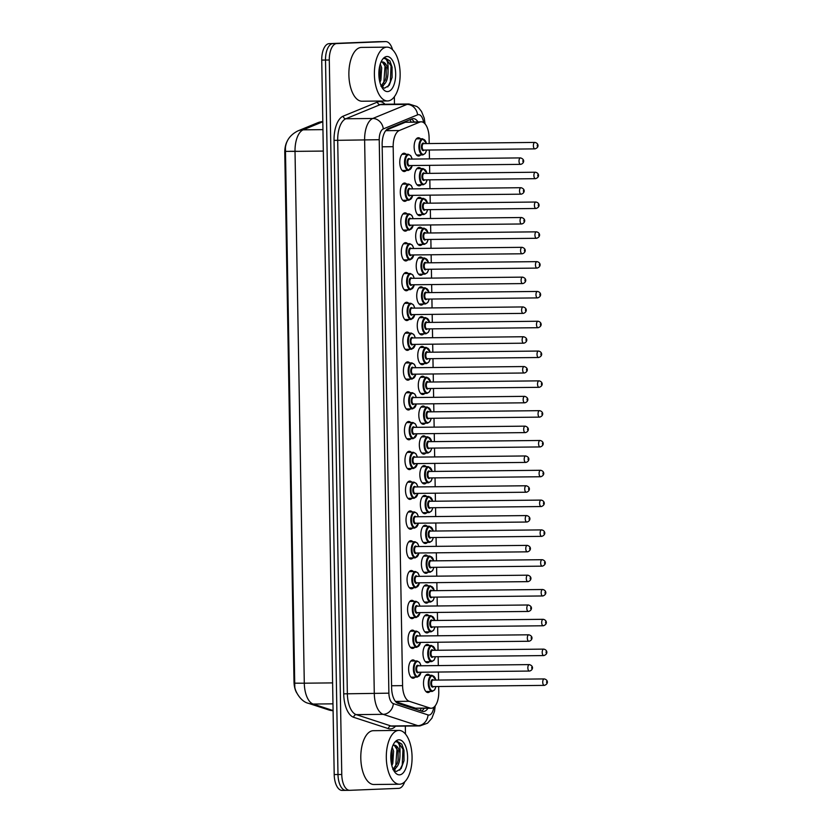 <?xml version="1.0" encoding="UTF-8"?>
<svg xmlns="http://www.w3.org/2000/svg" width="832" height="832" viewBox="0 0 832 832"><rect width="100%" height="100%" fill="white"/><g stroke="black" fill="none" stroke-linecap="round" stroke-linejoin="round"><path stroke-width="1.25" d="M406.286 170.435A9.152 4.378 -90.6 0 1 404.3 171.527A9.152 4.378 -90.6 0 1 404.238 171.527A9.152 4.378 -90.6 0 1 399.766 162.5A9.152 4.378 -90.6 0 1 403.988 153.234A9.152 4.378 -90.6 0 1 404.04 153.234A9.152 4.378 -90.6 0 1 406.12 154.294M406.806 200.242A9.152 4.378 -90.6 0 1 404.82 201.334A9.152 4.378 -90.6 0 1 404.758 201.334A9.152 4.378 -90.6 0 1 400.286 192.296A9.152 4.378 -90.6 0 1 404.508 183.04A9.152 4.378 -90.6 0 1 404.56 183.04A9.152 4.378 -90.6 0 1 406.64 184.101M407.326 230.048A9.152 4.378 -90.6 0 1 405.34 231.14A9.152 4.378 -90.6 0 1 405.278 231.14A9.152 4.378 -90.6 0 1 400.806 222.102A9.152 4.378 -90.6 0 1 405.028 212.846A9.152 4.378 -90.6 0 1 405.08 212.846A9.152 4.378 -90.6 0 1 407.16 213.907M407.846 259.854A9.152 4.378 -90.6 0 1 405.86 260.946A9.152 4.378 -90.6 0 1 405.798 260.946A9.152 4.378 -90.6 0 1 401.326 251.909A9.152 4.378 -90.6 0 1 405.548 242.653A9.152 4.378 -90.6 0 1 405.6 242.653A9.152 4.378 -90.6 0 1 407.68 243.703M408.366 289.661A9.152 4.378 -90.6 0 1 406.38 290.753A9.152 4.378 -90.6 0 1 406.318 290.753A9.152 4.378 -90.6 0 1 401.846 281.715A9.152 4.378 -90.6 0 1 406.068 272.459A9.152 4.378 -90.6 0 1 406.12 272.459A9.152 4.378 -90.6 0 1 408.2 273.51M408.886 319.467A9.152 4.378 -90.6 0 1 406.9 320.559A9.152 4.378 -90.6 0 1 406.838 320.559A9.152 4.378 -90.6 0 1 402.366 311.522A9.152 4.378 -90.6 0 1 406.588 302.266A9.152 4.378 -90.6 0 1 406.65 302.266A9.152 4.378 -90.6 0 1 408.72 303.316M409.417 349.263A9.152 4.378 -90.6 0 1 407.42 350.366A9.152 4.378 -90.6 0 1 407.358 350.366A9.152 4.378 -90.6 0 1 402.886 341.328A9.152 4.378 -90.6 0 1 407.108 332.072A9.152 4.378 -90.6 0 1 407.17 332.072A9.152 4.378 -90.6 0 1 409.24 333.122M409.937 379.07A9.152 4.378 -90.6 0 1 407.94 380.172A9.152 4.378 -90.6 0 1 407.888 380.172A9.152 4.378 -90.6 0 1 403.406 371.134A9.152 4.378 -90.6 0 1 407.628 361.878A9.152 4.378 -90.6 0 1 407.69 361.878A9.152 4.378 -90.6 0 1 409.76 362.929M410.457 408.876A9.152 4.378 -90.6 0 1 408.46 409.978A9.152 4.378 -90.6 0 1 408.408 409.978A9.152 4.378 -90.6 0 1 403.926 400.941A9.152 4.378 -90.6 0 1 408.148 391.685A9.152 4.378 -90.6 0 1 408.21 391.685A9.152 4.378 -90.6 0 1 410.28 392.735M410.977 438.682A9.152 4.378 -90.6 0 1 408.98 439.785A9.152 4.378 -90.6 0 1 408.928 439.785A9.152 4.378 -90.6 0 1 404.446 430.747A9.152 4.378 -90.6 0 1 408.668 421.491A9.152 4.378 -90.6 0 1 408.73 421.491A9.152 4.378 -90.6 0 1 410.8 422.542M411.497 468.489A9.152 4.378 -90.6 0 1 409.5 469.591A9.152 4.378 -90.6 0 1 409.448 469.591A9.152 4.378 -90.6 0 1 404.966 460.554A9.152 4.378 -90.6 0 1 409.188 451.298A9.152 4.378 -90.6 0 1 409.25 451.298A9.152 4.378 -90.6 0 1 411.32 452.348M412.017 498.295A9.152 4.378 -90.6 0 1 410.02 499.398A9.152 4.378 -90.6 0 1 409.968 499.398A9.152 4.378 -90.6 0 1 405.486 490.36A9.152 4.378 -90.6 0 1 409.708 481.104A9.152 4.378 -90.6 0 1 409.77 481.104A9.152 4.378 -90.6 0 1 411.84 482.154M412.537 528.102A9.152 4.378 -90.6 0 1 410.55 529.204A9.152 4.378 -90.6 0 1 410.488 529.204A9.152 4.378 -90.6 0 1 406.006 520.166A9.152 4.378 -90.6 0 1 410.228 510.91A9.152 4.378 -90.6 0 1 410.29 510.91A9.152 4.378 -90.6 0 1 412.36 511.961M413.057 557.908A9.152 4.378 -90.6 0 1 411.07 559.01A9.152 4.378 -90.6 0 1 411.008 559.01A9.152 4.378 -90.6 0 1 406.526 549.973A9.152 4.378 -90.6 0 1 410.748 540.717A9.152 4.378 -90.6 0 1 410.81 540.717A9.152 4.378 -90.6 0 1 412.88 541.767M413.577 587.714A9.152 4.378 -90.6 0 1 411.59 588.806A9.152 4.378 -90.6 0 1 411.528 588.817A9.152 4.378 -90.6 0 1 407.046 579.779A9.152 4.378 -90.6 0 1 411.268 570.523A9.152 4.378 -90.6 0 1 411.33 570.513A9.152 4.378 -90.6 0 1 413.4 571.574M414.097 617.521A9.152 4.378 -90.6 0 1 412.11 618.613A9.152 4.378 -90.6 0 1 412.048 618.623A9.152 4.378 -90.6 0 1 407.566 609.586A9.152 4.378 -90.6 0 1 411.788 600.33A9.152 4.378 -90.6 0 1 411.85 600.319A9.152 4.378 -90.6 0 1 413.92 601.38M414.617 647.327A9.152 4.378 -90.6 0 1 412.63 648.419A9.152 4.378 -90.6 0 1 412.568 648.43A9.152 4.378 -90.6 0 1 408.086 639.392A9.152 4.378 -90.6 0 1 412.308 630.126A9.152 4.378 -90.6 0 1 412.37 630.126A9.152 4.378 -90.6 0 1 414.44 631.186M415.137 677.134A9.152 4.378 -90.6 0 1 413.15 678.226A9.152 4.378 -90.6 0 1 413.088 678.226A9.152 4.378 -90.6 0 1 408.606 669.198A9.152 4.378 -90.6 0 1 412.828 659.932A9.152 4.378 -90.6 0 1 412.89 659.932A9.152 4.378 -90.6 0 1 414.96 660.993M420.659 154.95A9.152 4.378 -90.6 0 1 418.662 156.042A9.152 4.378 -90.6 0 1 418.61 156.042A9.152 4.378 -90.6 0 1 414.128 147.004A9.152 4.378 -90.6 0 1 418.35 137.748A9.152 4.378 -90.6 0 1 418.413 137.748A9.152 4.378 -90.6 0 1 420.482 138.798M421.179 184.756A9.152 4.378 -90.6 0 1 419.182 185.848A9.152 4.378 -90.6 0 1 419.13 185.848A9.152 4.378 -90.6 0 1 414.648 176.81A9.152 4.378 -90.6 0 1 418.87 167.554A9.152 4.378 -90.6 0 1 418.933 167.554A9.152 4.378 -90.6 0 1 421.002 168.605M421.699 214.562A9.152 4.378 -90.6 0 1 419.702 215.654A9.152 4.378 -90.6 0 1 419.65 215.654A9.152 4.378 -90.6 0 1 415.168 206.617A9.152 4.378 -90.6 0 1 419.39 197.361A9.152 4.378 -90.6 0 1 419.453 197.361A9.152 4.378 -90.6 0 1 421.522 198.411M422.219 244.369A9.152 4.378 -90.6 0 1 420.222 245.461A9.152 4.378 -90.6 0 1 420.17 245.461A9.152 4.378 -90.6 0 1 415.688 236.423A9.152 4.378 -90.6 0 1 419.91 227.167A9.152 4.378 -90.6 0 1 419.973 227.167A9.152 4.378 -90.6 0 1 422.042 228.218M422.739 274.165A9.152 4.378 -90.6 0 1 420.753 275.267A9.152 4.378 -90.6 0 1 420.69 275.267A9.152 4.378 -90.6 0 1 416.208 266.23A9.152 4.378 -90.6 0 1 420.43 256.974A9.152 4.378 -90.6 0 1 420.493 256.974A9.152 4.378 -90.6 0 1 422.562 258.024M423.259 303.971A9.152 4.378 -90.6 0 1 421.273 305.074A9.152 4.378 -90.6 0 1 421.21 305.074A9.152 4.378 -90.6 0 1 416.728 296.036A9.152 4.378 -90.6 0 1 420.95 286.78A9.152 4.378 -90.6 0 1 421.013 286.78A9.152 4.378 -90.6 0 1 423.082 287.83M423.779 333.778A9.152 4.378 -90.6 0 1 421.793 334.88A9.152 4.378 -90.6 0 1 421.73 334.88A9.152 4.378 -90.6 0 1 417.248 325.842A9.152 4.378 -90.6 0 1 421.47 316.586A9.152 4.378 -90.6 0 1 421.533 316.586A9.152 4.378 -90.6 0 1 423.602 317.637M424.299 363.584A9.152 4.378 -90.6 0 1 422.313 364.686A9.152 4.378 -90.6 0 1 422.25 364.686A9.152 4.378 -90.6 0 1 417.768 355.649A9.152 4.378 -90.6 0 1 421.99 346.393A9.152 4.378 -90.6 0 1 422.053 346.393A9.152 4.378 -90.6 0 1 424.122 347.443M424.819 393.39A9.152 4.378 -90.6 0 1 422.833 394.493A9.152 4.378 -90.6 0 1 422.77 394.493A9.152 4.378 -90.6 0 1 418.288 385.455A9.152 4.378 -90.6 0 1 422.51 376.199A9.152 4.378 -90.6 0 1 422.573 376.199A9.152 4.378 -90.6 0 1 424.642 377.25M425.339 423.197A9.152 4.378 -90.6 0 1 423.353 424.299A9.152 4.378 -90.6 0 1 423.29 424.299A9.152 4.378 -90.6 0 1 418.808 415.262A9.152 4.378 -90.6 0 1 423.03 406.006A9.152 4.378 -90.6 0 1 423.093 406.006A9.152 4.378 -90.6 0 1 425.162 407.056M425.859 453.003A9.152 4.378 -90.6 0 1 423.873 454.106A9.152 4.378 -90.6 0 1 423.81 454.106A9.152 4.378 -90.6 0 1 419.328 445.068A9.152 4.378 -90.6 0 1 423.55 435.812A9.152 4.378 -90.6 0 1 423.613 435.812A9.152 4.378 -90.6 0 1 425.682 436.862M426.379 482.81A9.152 4.378 -90.6 0 1 424.393 483.912A9.152 4.378 -90.6 0 1 424.33 483.912A9.152 4.378 -90.6 0 1 419.848 474.874A9.152 4.378 -90.6 0 1 424.07 465.618A9.152 4.378 -90.6 0 1 424.133 465.608A9.152 4.378 -90.6 0 1 426.202 466.669M426.899 512.616A9.152 4.378 -90.6 0 1 424.913 513.708A9.152 4.378 -90.6 0 1 424.85 513.718A9.152 4.378 -90.6 0 1 420.368 504.681A9.152 4.378 -90.6 0 1 424.59 495.425A9.152 4.378 -90.6 0 1 424.653 495.414A9.152 4.378 -90.6 0 1 426.722 496.475M427.419 542.422A9.152 4.378 -90.6 0 1 425.433 543.514A9.152 4.378 -90.6 0 1 425.37 543.525A9.152 4.378 -90.6 0 1 420.888 534.487A9.152 4.378 -90.6 0 1 425.11 525.231A9.152 4.378 -90.6 0 1 425.173 525.221A9.152 4.378 -90.6 0 1 427.242 526.282M427.939 572.229A9.152 4.378 -90.6 0 1 425.953 573.321A9.152 4.378 -90.6 0 1 425.89 573.321A9.152 4.378 -90.6 0 1 421.408 564.294A9.152 4.378 -90.6 0 1 425.63 555.027A9.152 4.378 -90.6 0 1 425.693 555.027A9.152 4.378 -90.6 0 1 427.762 556.088M428.459 602.035A9.152 4.378 -90.6 0 1 426.473 603.127A9.152 4.378 -90.6 0 1 426.41 603.127A9.152 4.378 -90.6 0 1 421.928 594.1A9.152 4.378 -90.6 0 1 426.15 584.834A9.152 4.378 -90.6 0 1 426.213 584.834A9.152 4.378 -90.6 0 1 428.282 585.894M428.979 631.842A9.152 4.378 -90.6 0 1 426.993 632.934A9.152 4.378 -90.6 0 1 426.93 632.934A9.152 4.378 -90.6 0 1 422.448 623.896A9.152 4.378 -90.6 0 1 426.67 614.64A9.152 4.378 -90.6 0 1 426.733 614.64A9.152 4.378 -90.6 0 1 428.802 615.701M429.499 661.648A9.152 4.378 -90.6 0 1 427.513 662.74A9.152 4.378 -90.6 0 1 427.45 662.74A9.152 4.378 -90.6 0 1 422.978 653.702A9.152 4.378 -90.6 0 1 427.19 644.446A9.152 4.378 -90.6 0 1 427.253 644.446A9.152 4.378 -90.6 0 1 429.322 645.497M430.019 691.454A9.152 4.378 -90.6 0 1 428.033 692.546A9.152 4.378 -90.6 0 1 427.97 692.546A9.152 4.378 -90.6 0 1 423.498 683.509A9.152 4.378 -90.6 0 1 427.71 674.253A9.152 4.378 -90.6 0 1 427.773 674.253A9.152 4.378 -90.6 0 1 429.842 675.303M395.741 701.73L415.563 708.198L431.215 708.24A16.141 7.727 89.4 0 0 431.319 708.24A16.141 7.727 89.4 0 0 438.766 691.787L438.672 686.514M429.198 143.551L429.094 137.654A16.141 7.727 89.4 0 0 421.19 121.815A16.141 7.727 89.4 0 0 419.744 122.117L399.277 130.53A16.141 7.727 89.4 0 0 393.172 146.682L402.584 685.641A16.141 7.727 89.4 0 0 409.24 701.282L429.978 708.042A16.141 7.727 89.4 0 0 431.215 708.24M287.383 140.962A14.529 6.958 89.4 0 0 284.773 152.755L294.008 681.782A14.529 6.958 89.4 0 0 296.816 693.035M421.19 121.815L405.34 122.273L386.142 130.166M438.558 680.056L438.422 672.038M438.308 665.579L438.152 656.708M438.038 650.25L437.902 642.231M437.788 635.773L437.632 626.902M437.518 620.443L437.382 612.425M437.268 605.966L437.112 597.095M436.998 590.637L436.852 582.618M436.748 576.16L436.592 567.289M436.478 560.83L436.332 552.812M436.228 546.354L436.072 537.482M435.958 531.024L435.812 523.006M435.708 516.547L435.552 507.676M435.438 501.218L435.292 493.199M435.188 486.751L435.032 477.87M434.918 471.422L434.772 463.393M434.668 456.945L434.512 448.063M434.398 441.615L434.252 433.586M434.148 427.138L433.992 418.257M433.878 411.809L433.732 403.79M433.618 397.332L433.472 388.461M433.358 382.002L433.212 373.984M433.098 367.526L432.952 358.654M432.838 352.196L432.692 344.178M432.578 337.719L432.432 328.848M432.318 322.39L432.172 314.371M432.058 307.913L431.912 299.042M431.798 292.583L431.652 284.565M431.538 278.106L431.392 269.235M431.278 262.777L431.132 254.758M431.018 248.3L430.862 239.429M430.758 232.97L430.612 224.952M430.498 218.494L430.342 209.622M430.238 203.164L430.092 195.146M429.978 188.687L429.822 179.816M429.718 173.358L429.572 165.339M429.458 158.881L429.302 150.01M349.554 790.317L345.987 790.358A16.141 7.727 -90.6 0 1 345.883 790.358A16.141 7.727 -90.6 0 1 337.99 774.53L325.51 60.05A16.141 7.727 -90.6 0 1 332.956 43.597L381.878 41.642A16.141 7.727 -90.6 0 1 381.982 41.642A16.141 7.727 -90.6 0 1 382.096 41.642M322.806 121.763L303.16 129.844A18.834 16.245 67.7 0 0 297.887 130.905C290.441 134.69 286.291 140.244 285.418 147.586L294.788 686.67C294.809 690.799 300.674 701.813 308.578 703.352A18.834 16.328 108.1 0 0 313.175 704.049L333.091 710.549M345.779 790.358L342.212 790.4A16.141 7.727 -90.6 0 1 342.108 790.4A16.141 7.727 -90.6 0 1 334.204 774.561L321.734 60.091A16.141 7.727 -90.6 0 1 329.181 43.638L378.102 41.683A16.141 7.727 -90.6 0 1 378.206 41.683A16.141 7.727 -90.6 0 1 378.31 41.683M417.934 121.857A16.141 7.727 89.4 0 0 413.234 118.622A16.141 7.727 89.4 0 0 411.788 118.924L388.253 128.596A16.141 7.727 89.4 0 0 382.148 144.747L391.622 687.898A16.141 7.727 89.4 0 0 398.289 703.539L422.126 711.318A16.141 7.727 89.4 0 0 423.363 711.516A16.141 7.727 89.4 0 0 423.467 711.506A16.141 7.727 89.4 0 0 427.939 708.271M424.164 708.313A16.141 7.727 -90.6 0 1 421.398 711.079M404.695 781.841A16.141 7.727 -90.6 0 1 398.694 788.362L349.773 790.317A16.141 7.727 -90.6 0 1 349.658 790.317A16.141 7.727 -90.6 0 1 341.765 774.488L329.295 60.008A16.141 7.727 -90.6 0 1 336.731 43.555L385.653 41.6A16.141 7.727 -90.6 0 1 385.767 41.6A16.141 7.727 -90.6 0 1 392.579 49.743M394.347 96.772L394.482 104.135M405.33 726.086L405.475 734.063M345.987 790.358A16.141 7.727 -90.6 0 1 345.883 790.358A16.141 7.727 -90.6 0 1 337.99 774.53L325.51 60.05A16.141 7.727 -90.6 0 1 332.956 43.597L381.878 41.642A16.141 7.727 -90.6 0 1 381.982 41.642L378.206 41.683M411.32 119.122A16.141 7.727 -90.6 0 1 414.159 121.898M398.715 730.423A26.905 12.875 -90.6 0 1 398.902 730.413A26.905 12.875 -90.6 0 1 412.069 756.995A26.905 12.875 -90.6 0 1 399.662 784.222A26.905 12.875 -90.6 0 1 399.474 784.222A26.905 12.875 -90.6 0 1 386.308 757.65A26.905 12.875 -90.6 0 1 398.715 730.423M374.15 784.493A26.905 12.875 -90.6 0 1 373.963 784.503A26.905 12.875 -90.6 0 1 360.797 757.921A26.905 12.875 -90.6 0 1 373.204 730.694A26.905 12.875 -90.6 0 1 373.391 730.694A26.905 12.875 -90.6 0 1 373.568 730.694M393.068 769.122L397.311 763.277L398.164 759.897L398.102 751.098L394.17 745.212M392.818 745.638A12.168 5.824 -90.6 0 1 394.254 745.212A12.168 5.824 -90.6 0 1 394.337 745.212A12.168 5.824 -90.6 0 1 399.963 753.563C400.161 762.705 397.8 768.04 392.881 769.558M391.342 763.277L392.163 759.959L391.633 749.393M391.851 765.596L392.818 763.329L393.609 751.15L392.215 747.282M393.609 770.234L396.427 771.472L401.138 768.57L404.019 760.708L403.967 750.277L401.804 744.13L397.436 741.478L396.042 741.801L397.041 741.936C399.339 743.174 400.306 747.042 399.963 753.563M399.495 774.862A17.545 8.403 -90.6 0 1 394.763 772.075A17.545 8.403 -90.6 0 1 394.451 742.664A17.545 8.403 -90.6 0 1 398.882 739.783A17.545 8.403 -90.6 0 1 407.586 756.985A17.545 8.403 -90.6 0 1 399.495 774.862M397.54 741.478L402.979 749.154L402.251 765.024L399.703 770.193M391.102 761.779L391.31 750.963M395.699 766.636L396.978 749.226L396.105 746.356M392.07 760.479L392.059 750.963M394.139 770.64L395.626 768.404M398.07 760.417L398.06 750.89M403.998 760.833L403.978 750.381M386.797 47.143A26.905 12.875 -90.6 0 1 386.974 47.143A26.905 12.875 -90.6 0 1 400.14 73.726A26.905 12.875 -90.6 0 1 387.733 100.953A26.905 12.875 -90.6 0 1 387.556 100.953A26.905 12.875 -90.6 0 1 374.39 74.37A26.905 12.875 -90.6 0 1 386.797 47.143M362.222 101.223A26.905 12.875 -90.6 0 1 362.045 101.223A26.905 12.875 -90.6 0 1 348.878 74.651A26.905 12.875 -90.6 0 1 361.286 47.424A26.905 12.875 -90.6 0 1 361.462 47.414A26.905 12.875 -90.6 0 1 361.639 47.414M381.139 85.842L385.393 80.007L386.235 76.617L386.173 67.829L382.242 61.942M380.9 62.369A12.168 5.824 -90.6 0 1 382.325 61.932A12.168 5.824 -90.6 0 1 382.408 61.932A12.168 5.824 -90.6 0 1 388.034 70.283C388.232 79.425 385.871 84.76 380.952 86.278M379.413 80.007L380.234 76.679L379.704 66.123M379.922 82.326L380.89 80.049L381.68 67.881L380.286 64.012M381.68 86.954L384.498 88.192L389.22 85.301L392.09 77.438L392.038 67.007L389.875 60.85L385.507 58.198L384.114 58.531L385.122 58.656C387.41 59.894 388.388 63.773 388.034 70.283M387.566 91.593A17.545 8.403 -90.6 0 1 382.845 88.806A17.545 8.403 -90.6 0 1 382.522 59.384A17.545 8.403 -90.6 0 1 386.953 56.503A17.545 8.403 -90.6 0 1 395.658 73.715A17.545 8.403 -90.6 0 1 387.566 91.593M385.611 58.198L391.05 65.884L390.333 81.754L387.774 86.923M379.174 78.51L379.382 67.694M383.77 83.366L385.05 65.946L384.176 63.086M380.141 77.21L380.13 67.683M382.221 87.37L383.698 85.134M386.142 77.147L386.131 67.621M392.07 77.563L392.059 67.111M415.563 708.198L429.978 708.042M409.999 119.662A16.141 13.926 67.7 0 1 411.029 121.93M421.19 708.344A16.141 13.988 108.1 0 1 420.181 710.684M395.481 701.428L409.24 701.282M391.591 685.755L402.584 685.641M382.179 146.806L393.172 146.682M385.715 130.676L399.277 130.53M405.34 122.273L419.744 122.117M333.091 710.642A18.834 16.328 108.1 0 1 328.786 709.946L308.578 703.352M285.21 151.351L295.017 151.372L304.294 683.197L294.486 683.176M322.951 129.626L303.16 129.844A21.528 10.306 89.4 0 0 295.017 151.372L323.326 151.07M332.602 682.895L304.294 683.197A21.528 10.306 89.4 0 0 313.175 704.049L332.966 703.841M297.887 130.905L317.834 122.699A18.834 16.245 67.7 0 1 322.806 121.649M289.858 151.299L297.076 151.289M378.102 41.683L385.653 41.6M334.204 774.561L341.765 774.488M321.734 60.091L329.295 60.008M329.181 43.638L336.731 43.555M423.602 122.595A10.764 5.148 89.4 0 0 418.465 114.639A10.764 5.148 89.4 0 0 417.57 114.847L383.292 128.929A10.764 5.148 89.4 0 0 379.226 139.703L388.887 693.17A10.764 5.148 89.4 0 0 393.328 703.602L428.043 714.938A10.764 5.148 89.4 0 0 428.948 715.062A10.764 5.148 89.4 0 0 433.732 707.325M419.682 725.92A21.528 10.306 -90.6 0 1 419.536 725.93A21.528 10.306 -90.6 0 1 417.893 725.67L383.167 714.334A21.528 10.306 -90.6 0 1 374.286 693.482L364.624 140.005A21.528 10.306 -90.6 0 1 372.767 118.477L407.046 104.385A21.528 10.306 -90.6 0 1 408.824 103.99A21.528 10.306 -90.6 0 1 408.97 103.979L382.044 104.27A21.528 10.306 89.4 0 0 381.898 104.27A21.528 10.306 89.4 0 0 380.12 104.676L345.831 118.768A21.528 10.306 89.4 0 0 337.698 140.296L347.36 693.774A21.528 10.306 89.4 0 0 356.242 714.626L390.957 725.962A21.528 10.306 89.4 0 0 392.61 726.222A21.528 10.306 89.4 0 0 392.756 726.211M395.564 726.19A24.211 11.596 -90.6 0 1 390.437 728.926A24.211 11.596 -90.6 0 1 388.419 728.645L353.694 717.309A24.211 11.596 -90.6 0 1 343.71 693.846L334.048 140.369A24.211 11.596 -90.6 0 1 343.2 116.147L377.489 102.055A2.694 2.319 -112.3 0 0 380.12 104.676L407.046 104.385A10.764 9.287 67.7 0 1 417.57 114.847M377.489 102.055A24.211 11.596 -90.6 0 1 384.987 104.239M393.328 703.602A10.764 9.329 108.1 0 1 383.167 714.334L356.242 714.626A2.694 2.33 -71.9 0 0 353.694 717.309M388.887 693.17L343.71 693.846M428.043 714.938A10.764 9.329 108.1 0 1 417.893 725.67L390.957 725.962A2.694 2.33 -71.9 0 0 388.419 728.645M383.292 128.929A10.764 9.287 67.7 0 0 372.767 118.477L345.831 118.768A2.694 2.319 -112.3 0 1 343.2 116.147M379.226 139.703L334.048 140.369M425.901 691.496L432.276 691.423A8.07 3.869 -90.6 0 1 432.214 691.423A8.07 3.869 -90.6 0 1 428.262 683.457A8.07 3.869 -90.6 0 1 431.985 675.282A8.07 3.869 -90.6 0 1 432.037 675.282L425.724 675.355M435.822 680.087A7.53 3.609 89.4 0 0 432.463 675.823A7.53 3.609 89.4 0 0 428.99 683.498A7.53 3.609 89.4 0 0 432.723 690.882A7.53 3.609 89.4 0 0 435.885 686.546M433.555 686.566A3.765 1.799 -90.6 0 1 432.661 687.118A3.765 1.799 -90.6 0 1 430.789 683.426A3.765 1.799 -90.6 0 1 432.526 679.588A3.765 1.799 -90.6 0 1 433.493 680.108M544.315 685.381L544.398 685.37C548.933 683.862 547.851 679.567 544.242 678.922L433.035 680.118A3.224 1.55 89.4 0 0 433.035 680.118A3.224 1.55 89.4 0 0 433.014 680.118A3.224 1.55 89.4 0 0 431.527 683.384A3.224 1.55 89.4 0 0 433.108 686.577A3.224 1.55 89.4 0 0 433.129 686.577L544.315 685.381A3.224 1.55 -90.6 0 1 544.315 685.381A3.224 1.55 -90.6 0 1 542.734 682.188A3.224 1.55 -90.6 0 1 544.222 678.922A3.224 1.55 -90.6 0 1 544.242 678.922A3.224 1.55 -90.6 0 1 544.294 678.922M546.634 681.585L546.655 682.656L546.634 681.585M421.086 672.225L417.394 677.102A8.07 3.869 -90.6 0 1 417.321 677.113A8.07 3.869 -90.6 0 1 413.379 669.136A8.07 3.869 -90.6 0 1 417.102 660.962A8.07 3.869 -90.6 0 1 417.154 660.962L419.63 662.459L421.013 665.766M420.93 665.766A7.53 3.609 89.4 0 0 417.581 661.502A7.53 3.609 89.4 0 0 414.107 669.178A7.53 3.609 89.4 0 0 417.841 676.562A7.53 3.609 89.4 0 0 421.002 672.225M418.673 672.246A3.765 1.799 -90.6 0 1 417.778 672.797A3.765 1.799 -90.6 0 1 415.906 669.105A3.765 1.799 -90.6 0 1 417.643 665.267A3.765 1.799 -90.6 0 1 418.61 665.798M418.174 665.798A3.224 1.55 89.4 0 0 418.153 665.798A3.224 1.55 89.4 0 0 416.634 669.063A3.224 1.55 89.4 0 0 418.215 672.256A3.224 1.55 89.4 0 0 418.236 672.256L529.433 671.06A3.224 1.55 -90.6 0 1 527.852 667.867A3.224 1.55 -90.6 0 1 529.339 664.602A3.224 1.55 -90.6 0 1 529.36 664.602A3.224 1.55 -90.6 0 1 529.412 664.602M531.773 668.346L531.752 667.264L531.773 668.346M418.153 665.798A3.224 1.55 89.4 0 0 418.132 665.798L529.36 664.602C534.144 666.006 532.906 670.301 529.516 671.06L529.433 671.06A3.224 1.55 -90.6 0 0 529.454 671.06M425.381 661.69L431.756 661.617A8.07 3.869 -90.6 0 1 431.694 661.617A8.07 3.869 -90.6 0 1 427.742 653.65A8.07 3.869 -90.6 0 1 431.465 645.476A8.07 3.869 -90.6 0 1 431.517 645.476L425.204 645.549M435.302 650.281A7.53 3.609 89.4 0 0 431.943 646.017A7.53 3.609 89.4 0 0 428.47 653.692A7.53 3.609 89.4 0 0 432.203 661.076A7.53 3.609 89.4 0 0 435.365 656.739M433.035 656.76A3.765 1.799 -90.6 0 1 432.141 657.311A3.765 1.799 -90.6 0 1 430.269 653.619A3.765 1.799 -90.6 0 1 432.006 649.782A3.765 1.799 -90.6 0 1 432.973 650.302M543.795 655.574L543.878 655.564C548.413 654.056 547.331 649.761 543.722 649.116L432.515 650.312A3.224 1.55 89.4 0 0 432.515 650.312A3.224 1.55 89.4 0 0 432.494 650.312A3.224 1.55 89.4 0 0 431.007 653.578A3.224 1.55 89.4 0 0 432.588 656.77A3.224 1.55 89.4 0 0 432.609 656.77L543.795 655.574A3.224 1.55 -90.6 0 1 543.795 655.574A3.224 1.55 -90.6 0 1 542.214 652.382A3.224 1.55 -90.6 0 1 543.702 649.116A3.224 1.55 -90.6 0 1 543.722 649.116A3.224 1.55 -90.6 0 1 543.774 649.116M546.114 651.778L546.135 652.85L546.114 651.778M424.861 631.883L431.236 631.81A8.07 3.869 -90.6 0 1 431.174 631.81A8.07 3.869 -90.6 0 1 427.222 623.844A8.07 3.869 -90.6 0 1 430.945 615.67A8.07 3.869 -90.6 0 1 430.997 615.67L424.684 615.742M434.782 620.474A7.53 3.609 89.4 0 0 431.423 616.21A7.53 3.609 89.4 0 0 427.95 623.886A7.53 3.609 89.4 0 0 431.683 631.27A7.53 3.609 89.4 0 0 434.845 626.933M432.515 626.954A3.765 1.799 -90.6 0 1 431.621 627.505A3.765 1.799 -90.6 0 1 429.749 623.813A3.765 1.799 -90.6 0 1 431.486 619.975A3.765 1.799 -90.6 0 1 432.453 620.495M543.275 625.768L543.358 625.758C547.893 624.25 546.811 619.954 543.202 619.31L431.995 620.506A3.224 1.55 89.4 0 0 431.995 620.506A3.224 1.55 89.4 0 0 431.974 620.506A3.224 1.55 89.4 0 0 430.487 623.771A3.224 1.55 89.4 0 0 432.068 626.964A3.224 1.55 89.4 0 0 432.089 626.964L543.275 625.768A3.224 1.55 -90.6 0 1 543.275 625.768A3.224 1.55 -90.6 0 1 541.694 622.575A3.224 1.55 -90.6 0 1 543.182 619.31A3.224 1.55 -90.6 0 1 543.202 619.31A3.224 1.55 -90.6 0 1 543.254 619.31M545.594 621.972L545.615 623.054L545.594 621.972M424.341 602.077L430.716 602.004A8.07 3.869 -90.6 0 1 430.654 602.014A8.07 3.869 -90.6 0 1 426.702 594.038A8.07 3.869 -90.6 0 1 430.425 585.863A8.07 3.869 -90.6 0 1 430.477 585.863L424.164 585.936M434.262 590.668A7.53 3.609 89.4 0 0 430.903 586.404A7.53 3.609 89.4 0 0 427.43 594.079A7.53 3.609 89.4 0 0 431.163 601.463A7.53 3.609 89.4 0 0 434.325 597.126M431.995 597.147A3.765 1.799 -90.6 0 1 431.101 597.698A3.765 1.799 -90.6 0 1 429.229 594.006A3.765 1.799 -90.6 0 1 430.966 590.169A3.765 1.799 -90.6 0 1 431.933 590.699M542.755 595.962L542.838 595.962C547.373 594.443 546.291 590.148 542.682 589.503L431.475 590.699A3.224 1.55 89.4 0 0 431.475 590.699A3.224 1.55 89.4 0 0 431.454 590.699A3.224 1.55 89.4 0 0 429.967 593.965A3.224 1.55 89.4 0 0 431.538 597.158A3.224 1.55 89.4 0 0 431.569 597.158L542.755 595.962A3.224 1.55 -90.6 0 1 542.755 595.962A3.224 1.55 -90.6 0 1 541.174 592.769A3.224 1.55 -90.6 0 1 542.662 589.503A3.224 1.55 -90.6 0 1 542.682 589.503A3.224 1.55 -90.6 0 1 542.734 589.503M545.074 592.166L545.095 593.247L545.074 592.166M423.821 572.27L430.196 572.198A8.07 3.869 -90.6 0 1 430.134 572.208A8.07 3.869 -90.6 0 1 426.182 564.231A8.07 3.869 -90.6 0 1 429.905 556.067A8.07 3.869 -90.6 0 1 429.957 556.057L423.644 556.13M433.742 560.862A7.53 3.609 89.4 0 0 430.383 556.598A7.53 3.609 89.4 0 0 426.91 564.273A7.53 3.609 89.4 0 0 430.643 571.657A7.53 3.609 89.4 0 0 433.805 567.32M431.475 567.341A3.765 1.799 -90.6 0 1 430.581 567.892A3.765 1.799 -90.6 0 1 428.709 564.2A3.765 1.799 -90.6 0 1 430.446 560.362A3.765 1.799 -90.6 0 1 431.413 560.893M542.235 566.155L542.318 566.155C546.853 564.637 545.771 560.352 542.162 559.697L430.955 560.893A3.224 1.55 89.4 0 0 430.955 560.893A3.224 1.55 89.4 0 0 430.934 560.893A3.224 1.55 89.4 0 0 429.447 564.158A3.224 1.55 89.4 0 0 431.018 567.351A3.224 1.55 89.4 0 0 431.049 567.351L542.235 566.155A3.224 1.55 -90.6 0 1 542.235 566.155A3.224 1.55 -90.6 0 1 540.654 562.962A3.224 1.55 -90.6 0 1 542.142 559.697A3.224 1.55 -90.6 0 1 542.162 559.697A3.224 1.55 -90.6 0 1 542.214 559.697M544.554 562.359L544.575 563.441L544.554 562.359M420.566 642.418L416.874 647.296A8.07 3.869 -90.6 0 1 416.801 647.306A8.07 3.869 -90.6 0 1 412.859 639.33A8.07 3.869 -90.6 0 1 416.582 631.166A8.07 3.869 -90.6 0 1 416.634 631.155L419.11 632.653L420.493 635.96M420.41 635.96A7.53 3.609 89.4 0 0 417.061 631.696A7.53 3.609 89.4 0 0 413.587 639.371A7.53 3.609 89.4 0 0 417.321 646.755A7.53 3.609 89.4 0 0 420.482 642.418M418.153 642.45A3.765 1.799 -90.6 0 1 417.258 642.99A3.765 1.799 -90.6 0 1 415.386 639.298A3.765 1.799 -90.6 0 1 417.123 635.461A3.765 1.799 -90.6 0 1 418.08 635.991M417.654 635.991A3.224 1.55 89.4 0 0 417.633 635.991A3.224 1.55 89.4 0 0 416.114 639.257A3.224 1.55 89.4 0 0 417.695 642.45A3.224 1.55 89.4 0 0 417.716 642.45L528.913 641.254A3.224 1.55 -90.6 0 1 527.332 638.061A3.224 1.55 -90.6 0 1 528.819 634.795A3.224 1.55 -90.6 0 1 528.84 634.795A3.224 1.55 -90.6 0 1 528.892 634.795M531.253 638.539L531.232 637.458L531.253 638.539M417.633 635.991A3.224 1.55 89.4 0 0 417.612 635.991L528.84 634.795C533.624 636.199 532.386 640.494 528.996 641.254L528.913 641.254A3.224 1.55 -90.6 0 0 528.934 641.254M420.046 612.612L416.354 617.5A8.07 3.869 -90.6 0 1 416.281 617.5A8.07 3.869 -90.6 0 1 412.339 609.523A8.07 3.869 -90.6 0 1 416.062 601.359A8.07 3.869 -90.6 0 1 416.114 601.349L418.59 602.846L419.973 606.154M419.89 606.154A7.53 3.609 89.4 0 0 416.541 601.89A7.53 3.609 89.4 0 0 413.067 609.565A7.53 3.609 89.4 0 0 416.801 616.949A7.53 3.609 89.4 0 0 419.962 612.612M417.633 612.643A3.765 1.799 -90.6 0 1 416.738 613.184A3.765 1.799 -90.6 0 1 414.866 609.492A3.765 1.799 -90.6 0 1 416.603 605.654A3.765 1.799 -90.6 0 1 417.56 606.185M417.134 606.185A3.224 1.55 89.4 0 0 417.113 606.185A3.224 1.55 89.4 0 0 415.594 609.45A3.224 1.55 89.4 0 0 417.175 612.643A3.224 1.55 89.4 0 0 417.196 612.643L528.393 611.447A3.224 1.55 -90.6 0 1 526.812 608.254A3.224 1.55 -90.6 0 1 528.299 604.989A3.224 1.55 -90.6 0 1 528.32 604.989A3.224 1.55 -90.6 0 1 528.372 604.989M530.733 608.733L530.712 607.651L530.733 608.733M417.113 606.185A3.224 1.55 89.4 0 0 417.092 606.185L528.32 604.989C533.104 606.393 531.866 610.688 528.476 611.447L528.393 611.447A3.224 1.55 -90.6 0 0 528.414 611.447M419.526 582.806L415.834 587.694A8.07 3.869 -90.6 0 1 415.761 587.694A8.07 3.869 -90.6 0 1 411.819 579.717A8.07 3.869 -90.6 0 1 415.542 571.553A8.07 3.869 -90.6 0 1 415.594 571.553L418.07 573.05L419.453 576.347M419.37 576.347A7.53 3.609 89.4 0 0 416.021 572.083A7.53 3.609 89.4 0 0 412.547 579.758A7.53 3.609 89.4 0 0 416.281 587.142A7.53 3.609 89.4 0 0 419.442 582.806M417.113 582.837A3.765 1.799 -90.6 0 1 416.218 583.378A3.765 1.799 -90.6 0 1 414.346 579.686A3.765 1.799 -90.6 0 1 416.083 575.848A3.765 1.799 -90.6 0 1 417.04 576.378M416.614 576.378A3.224 1.55 89.4 0 0 416.593 576.378A3.224 1.55 89.4 0 0 415.074 579.644A3.224 1.55 89.4 0 0 416.655 582.837A3.224 1.55 89.4 0 0 416.676 582.837L527.873 581.641A3.224 1.55 -90.6 0 1 526.292 578.448A3.224 1.55 -90.6 0 1 527.779 575.182A3.224 1.55 -90.6 0 1 527.8 575.182A3.224 1.55 -90.6 0 1 527.852 575.182M530.213 578.926L530.192 577.845L530.213 578.926M416.593 576.378A3.224 1.55 89.4 0 0 416.562 576.378L527.8 575.182C532.584 576.586 531.346 580.882 527.956 581.641L527.873 581.641A3.224 1.55 -90.6 0 0 527.894 581.641M423.301 542.464L429.676 542.391A8.07 3.869 -90.6 0 1 429.614 542.402A8.07 3.869 -90.6 0 1 425.662 534.425A8.07 3.869 -90.6 0 1 429.385 526.261A8.07 3.869 -90.6 0 1 429.437 526.25L423.124 526.323M433.222 531.055A7.53 3.609 89.4 0 0 429.863 526.791A7.53 3.609 89.4 0 0 426.39 534.466A7.53 3.609 89.4 0 0 430.123 541.85A7.53 3.609 89.4 0 0 433.285 537.514M430.955 537.545A3.765 1.799 -90.6 0 1 430.061 538.086A3.765 1.799 -90.6 0 1 428.189 534.394A3.765 1.799 -90.6 0 1 429.926 530.556A3.765 1.799 -90.6 0 1 430.893 531.086M541.715 536.349L541.798 536.349C546.333 534.83 545.251 530.546 541.642 529.89L430.435 531.086A3.224 1.55 89.4 0 0 430.435 531.086A3.224 1.55 89.4 0 0 430.414 531.086A3.224 1.55 89.4 0 0 428.927 534.352A3.224 1.55 89.4 0 0 430.498 537.545A3.224 1.55 89.4 0 0 430.529 537.545L541.715 536.349A3.224 1.55 -90.6 0 1 541.715 536.349A3.224 1.55 -90.6 0 1 540.134 533.156A3.224 1.55 -90.6 0 1 541.622 529.89A3.224 1.55 -90.6 0 1 541.642 529.89A3.224 1.55 -90.6 0 1 541.694 529.89M544.034 532.553L544.055 533.634L544.034 532.553M422.781 512.658L429.156 512.595A8.07 3.869 -90.6 0 1 429.094 512.595A8.07 3.869 -90.6 0 1 425.142 504.618A8.07 3.869 -90.6 0 1 428.865 496.454A8.07 3.869 -90.6 0 1 428.917 496.454L422.604 496.517M432.702 501.249A7.53 3.609 89.4 0 0 429.343 496.985A7.53 3.609 89.4 0 0 425.87 504.66A7.53 3.609 89.4 0 0 429.603 512.044A7.53 3.609 89.4 0 0 432.765 507.707M430.435 507.738A3.765 1.799 -90.6 0 1 429.541 508.279A3.765 1.799 -90.6 0 1 427.669 504.587A3.765 1.799 -90.6 0 1 429.406 500.75A3.765 1.799 -90.6 0 1 430.373 501.28M541.195 506.542L541.278 506.542C545.813 505.024 544.731 500.739 541.122 500.084L429.915 501.28A3.224 1.55 89.4 0 0 429.915 501.28A3.224 1.55 89.4 0 0 429.894 501.28A3.224 1.55 89.4 0 0 428.397 504.546A3.224 1.55 89.4 0 0 429.978 507.738A3.224 1.55 89.4 0 0 429.998 507.738L541.195 506.542A3.224 1.55 -90.6 0 1 541.195 506.542A3.224 1.55 -90.6 0 1 539.614 503.35A3.224 1.55 -90.6 0 1 541.102 500.084A3.224 1.55 -90.6 0 1 541.122 500.084A3.224 1.55 -90.6 0 1 541.174 500.084M543.514 502.746L543.535 503.828L543.514 502.746M422.261 482.851L428.636 482.789A8.07 3.869 -90.6 0 1 428.574 482.789A8.07 3.869 -90.6 0 1 424.622 474.812A8.07 3.869 -90.6 0 1 428.345 466.648A8.07 3.869 -90.6 0 1 428.397 466.648L422.084 466.71M432.182 471.442A7.53 3.609 89.4 0 0 428.823 467.178A7.53 3.609 89.4 0 0 425.35 474.854A7.53 3.609 89.4 0 0 429.083 482.238A7.53 3.609 89.4 0 0 432.245 477.901M429.915 477.932A3.765 1.799 -90.6 0 1 429.021 478.473A3.765 1.799 -90.6 0 1 427.149 474.781A3.765 1.799 -90.6 0 1 428.886 470.943A3.765 1.799 -90.6 0 1 429.853 471.474M540.675 476.736L540.758 476.736C545.293 475.218 544.211 470.933 540.602 470.278L429.395 471.474A3.224 1.55 89.4 0 0 429.395 471.474A3.224 1.55 89.4 0 0 429.374 471.474A3.224 1.55 89.4 0 0 427.877 474.739A3.224 1.55 89.4 0 0 429.458 477.932A3.224 1.55 89.4 0 0 429.478 477.932L540.675 476.736A3.224 1.55 -90.6 0 1 540.675 476.736A3.224 1.55 -90.6 0 1 539.094 473.543A3.224 1.55 -90.6 0 1 540.582 470.278A3.224 1.55 -90.6 0 1 540.602 470.278A3.224 1.55 -90.6 0 1 540.654 470.278M542.994 472.94L543.015 474.022L542.994 472.94M419.006 552.999L415.314 557.887A8.07 3.869 -90.6 0 1 415.241 557.887A8.07 3.869 -90.6 0 1 411.299 549.91A8.07 3.869 -90.6 0 1 415.012 541.746A8.07 3.869 -90.6 0 1 415.074 541.746L417.55 543.244L418.933 546.541M418.85 546.541A7.53 3.609 89.4 0 0 415.501 542.277A7.53 3.609 89.4 0 0 412.027 549.952A7.53 3.609 89.4 0 0 415.761 557.336A7.53 3.609 89.4 0 0 418.922 552.999M416.593 553.03A3.765 1.799 -90.6 0 1 415.698 553.571A3.765 1.799 -90.6 0 1 413.826 549.879A3.765 1.799 -90.6 0 1 415.563 546.042A3.765 1.799 -90.6 0 1 416.52 546.572M416.094 546.572A3.224 1.55 89.4 0 0 416.073 546.572A3.224 1.55 89.4 0 0 414.554 549.838A3.224 1.55 89.4 0 0 416.135 553.03A3.224 1.55 89.4 0 0 416.156 553.03L527.353 551.834A3.224 1.55 -90.6 0 1 525.772 548.642A3.224 1.55 -90.6 0 1 527.259 545.376A3.224 1.55 -90.6 0 1 527.28 545.376A3.224 1.55 -90.6 0 1 527.332 545.376M529.693 549.12L529.672 548.038L529.693 549.12M416.073 546.572A3.224 1.55 89.4 0 0 416.042 546.572L527.28 545.376C532.064 546.78 530.826 551.075 527.436 551.834L527.353 551.834A3.224 1.55 -90.6 0 0 527.374 551.834M418.486 523.193L414.794 528.081A8.07 3.869 -90.6 0 1 414.721 528.081A8.07 3.869 -90.6 0 1 410.779 520.104A8.07 3.869 -90.6 0 1 414.492 511.94A8.07 3.869 -90.6 0 1 414.554 511.94L417.03 513.438L418.413 516.734M418.33 516.734A7.53 3.609 89.4 0 0 414.981 512.47A7.53 3.609 89.4 0 0 411.507 520.146A7.53 3.609 89.4 0 0 415.241 527.54A7.53 3.609 89.4 0 0 418.402 523.193M416.073 523.224A3.765 1.799 -90.6 0 1 415.178 523.765A3.765 1.799 -90.6 0 1 413.306 520.073A3.765 1.799 -90.6 0 1 415.043 516.235A3.765 1.799 -90.6 0 1 416 516.766M415.574 516.766A3.224 1.55 89.4 0 0 415.553 516.766A3.224 1.55 89.4 0 0 414.034 520.042A3.224 1.55 89.4 0 0 415.615 523.224A3.224 1.55 89.4 0 0 415.636 523.224L526.833 522.028A3.224 1.55 -90.6 0 1 525.252 518.835A3.224 1.55 -90.6 0 1 526.739 515.57A3.224 1.55 -90.6 0 1 526.76 515.57A3.224 1.55 -90.6 0 1 526.802 515.57M529.162 519.314L529.152 518.232L529.162 519.314M415.553 516.766A3.224 1.55 89.4 0 0 415.522 516.766L526.76 515.57C531.544 516.984 530.306 521.269 526.916 522.028L526.833 522.028A3.224 1.55 -90.6 0 0 526.854 522.028M417.966 493.386L414.274 498.274A8.07 3.869 -90.6 0 1 414.201 498.274A8.07 3.869 -90.6 0 1 410.259 490.298A8.07 3.869 -90.6 0 1 413.972 482.134A8.07 3.869 -90.6 0 1 414.034 482.134L416.51 483.631L417.893 486.928M417.81 486.938A7.53 3.609 89.4 0 0 414.461 482.664A7.53 3.609 89.4 0 0 410.987 490.339A7.53 3.609 89.4 0 0 414.721 497.734A7.53 3.609 89.4 0 0 417.882 493.386M415.553 493.418A3.765 1.799 -90.6 0 1 414.658 493.958A3.765 1.799 -90.6 0 1 412.786 490.266A3.765 1.799 -90.6 0 1 414.523 486.429A3.765 1.799 -90.6 0 1 415.48 486.959M415.054 486.959A3.224 1.55 89.4 0 0 415.022 486.959A3.224 1.55 89.4 0 0 413.514 490.235A3.224 1.55 89.4 0 0 415.095 493.418A3.224 1.55 89.4 0 0 415.116 493.418L526.313 492.222A3.224 1.55 -90.6 0 1 524.732 489.029A3.224 1.55 -90.6 0 1 526.219 485.763A3.224 1.55 -90.6 0 1 526.24 485.763A3.224 1.55 -90.6 0 1 526.282 485.763M528.642 489.507L528.632 488.436L528.642 489.507M415.022 486.959A3.224 1.55 89.4 0 0 415.002 486.959L526.24 485.763C531.024 487.178 529.786 491.462 526.396 492.222L526.313 492.222A3.224 1.55 -90.6 0 0 526.334 492.222M421.741 453.045L428.116 452.982A8.07 3.869 -90.6 0 1 428.054 452.982A8.07 3.869 -90.6 0 1 424.102 445.006A8.07 3.869 -90.6 0 1 427.825 436.842A8.07 3.869 -90.6 0 1 427.877 436.842L421.564 436.904M431.662 441.636A7.53 3.609 89.4 0 0 428.303 437.372A7.53 3.609 89.4 0 0 424.83 445.047A7.53 3.609 89.4 0 0 428.563 452.431A7.53 3.609 89.4 0 0 431.725 448.094M429.395 448.126A3.765 1.799 -90.6 0 1 428.501 448.666A3.765 1.799 -90.6 0 1 426.629 444.974A3.765 1.799 -90.6 0 1 428.366 441.137A3.765 1.799 -90.6 0 1 429.333 441.667M540.155 446.93L540.238 446.93C544.773 445.422 543.691 441.126 540.082 440.471L428.875 441.667A3.224 1.55 89.4 0 0 428.875 441.667A3.224 1.55 89.4 0 0 428.854 441.667A3.224 1.55 89.4 0 0 427.357 444.943A3.224 1.55 89.4 0 0 428.938 448.126A3.224 1.55 89.4 0 0 428.958 448.126L540.155 446.93A3.224 1.55 -90.6 0 1 540.155 446.93A3.224 1.55 -90.6 0 1 538.574 443.737A3.224 1.55 -90.6 0 1 540.062 440.471A3.224 1.55 -90.6 0 1 540.082 440.471A3.224 1.55 -90.6 0 1 540.134 440.471M542.474 443.134L542.495 444.215L542.474 443.134M421.221 423.238L427.596 423.176A8.07 3.869 -90.6 0 1 427.534 423.176A8.07 3.869 -90.6 0 1 423.582 415.199A8.07 3.869 -90.6 0 1 427.305 407.035A8.07 3.869 -90.6 0 1 427.357 407.035L421.044 407.098M431.142 411.83A7.53 3.609 89.4 0 0 427.783 407.566A7.53 3.609 89.4 0 0 424.31 415.241A7.53 3.609 89.4 0 0 428.043 422.635A7.53 3.609 89.4 0 0 431.205 418.288M428.875 418.319A3.765 1.799 -90.6 0 1 427.981 418.86A3.765 1.799 -90.6 0 1 426.109 415.168A3.765 1.799 -90.6 0 1 427.846 411.33A3.765 1.799 -90.6 0 1 428.813 411.861M539.635 417.123L539.718 417.123C544.253 415.615 543.171 411.32 539.562 410.665L428.355 411.861A3.224 1.55 89.4 0 0 428.355 411.861A3.224 1.55 89.4 0 0 428.334 411.861A3.224 1.55 89.4 0 0 426.837 415.137A3.224 1.55 89.4 0 0 428.418 418.319A3.224 1.55 89.4 0 0 428.438 418.319L539.635 417.123A3.224 1.55 -90.6 0 1 539.635 417.123A3.224 1.55 -90.6 0 1 538.054 413.93A3.224 1.55 -90.6 0 1 539.542 410.665A3.224 1.55 -90.6 0 1 539.562 410.665A3.224 1.55 -90.6 0 1 539.614 410.665M541.954 413.327L541.975 414.409L541.954 413.327M420.69 393.432L427.076 393.37A8.07 3.869 -90.6 0 1 427.003 393.37A8.07 3.869 -90.6 0 1 423.062 385.393A8.07 3.869 -90.6 0 1 426.785 377.229A8.07 3.869 -90.6 0 1 426.837 377.229L420.524 377.291M430.612 382.034A7.53 3.609 89.4 0 0 427.263 377.759A7.53 3.609 89.4 0 0 423.79 385.434A7.53 3.609 89.4 0 0 427.523 392.829A7.53 3.609 89.4 0 0 430.685 388.482M428.355 388.513A3.765 1.799 -90.6 0 1 427.461 389.054A3.765 1.799 -90.6 0 1 425.589 385.362A3.765 1.799 -90.6 0 1 427.326 381.524A3.765 1.799 -90.6 0 1 428.293 382.054M539.115 387.317L539.198 387.317C543.733 385.809 542.651 381.514 539.042 380.858L427.835 382.054A3.224 1.55 89.4 0 0 427.835 382.054A3.224 1.55 89.4 0 0 427.814 382.054A3.224 1.55 89.4 0 0 426.317 385.33A3.224 1.55 89.4 0 0 427.898 388.513A3.224 1.55 89.4 0 0 427.918 388.513L539.115 387.317A3.224 1.55 -90.6 0 1 539.115 387.317A3.224 1.55 -90.6 0 1 537.534 384.124A3.224 1.55 -90.6 0 1 539.022 380.858A3.224 1.55 -90.6 0 1 539.042 380.858A3.224 1.55 -90.6 0 1 539.094 380.858M541.434 383.531L541.455 384.602L541.434 383.531M420.17 363.636L426.556 363.563A8.07 3.869 -90.6 0 1 426.483 363.563A8.07 3.869 -90.6 0 1 422.542 355.586A8.07 3.869 -90.6 0 1 426.265 347.422A8.07 3.869 -90.6 0 1 426.317 347.422L420.004 347.485M430.092 352.227A7.53 3.609 89.4 0 0 426.743 347.953A7.53 3.609 89.4 0 0 423.27 355.628A7.53 3.609 89.4 0 0 427.003 363.022A7.53 3.609 89.4 0 0 430.165 358.675M427.835 358.706A3.765 1.799 -90.6 0 1 426.941 359.258A3.765 1.799 -90.6 0 1 425.069 355.555A3.765 1.799 -90.6 0 1 426.806 351.718A3.765 1.799 -90.6 0 1 427.762 352.248M538.595 357.51L538.678 357.51C543.213 356.002 542.131 351.707 538.522 351.052L427.315 352.248A3.224 1.55 89.4 0 0 427.315 352.248A3.224 1.55 89.4 0 0 427.294 352.258A3.224 1.55 89.4 0 0 425.797 355.524A3.224 1.55 89.4 0 0 427.378 358.706A3.224 1.55 89.4 0 0 427.398 358.706L538.595 357.51A3.224 1.55 -90.6 0 1 538.595 357.51A3.224 1.55 -90.6 0 1 537.014 354.328A3.224 1.55 -90.6 0 1 538.502 351.052A3.224 1.55 -90.6 0 1 538.522 351.052A3.224 1.55 -90.6 0 1 538.574 351.052M540.914 353.725L540.935 354.796L540.914 353.725M419.65 333.83L426.036 333.757A8.07 3.869 -90.6 0 1 425.963 333.757A8.07 3.869 -90.6 0 1 422.022 325.78A8.07 3.869 -90.6 0 1 425.745 317.616A8.07 3.869 -90.6 0 1 425.797 317.616L419.484 317.678M429.572 322.421A7.53 3.609 89.4 0 0 426.223 318.146A7.53 3.609 89.4 0 0 422.75 325.822A7.53 3.609 89.4 0 0 426.483 333.216A7.53 3.609 89.4 0 0 429.645 328.879M427.315 328.9A3.765 1.799 -90.6 0 1 426.421 329.451A3.765 1.799 -90.6 0 1 424.549 325.749A3.765 1.799 -90.6 0 1 426.286 321.911A3.765 1.799 -90.6 0 1 427.242 322.442M538.075 327.704L538.158 327.704C542.693 326.196 541.611 321.901 538.002 321.246L426.795 322.452A3.224 1.55 89.4 0 0 426.795 322.452A3.224 1.55 89.4 0 0 426.774 322.452A3.224 1.55 89.4 0 0 425.277 325.718A3.224 1.55 89.4 0 0 426.858 328.9A3.224 1.55 89.4 0 0 426.878 328.9L538.075 327.704A3.224 1.55 -90.6 0 1 538.075 327.704A3.224 1.55 -90.6 0 1 536.494 324.522A3.224 1.55 -90.6 0 1 537.982 321.246A3.224 1.55 -90.6 0 1 538.002 321.246A3.224 1.55 -90.6 0 1 538.054 321.246M540.394 323.918L540.415 324.99L540.394 323.918M413.733 468.468A8.07 3.869 -90.6 0 1 413.681 468.468A8.07 3.869 -90.6 0 1 409.729 460.491A8.07 3.869 -90.6 0 1 413.452 452.327A8.07 3.869 -90.6 0 1 413.514 452.327L415.99 453.825L417.373 457.122M417.29 457.132A7.53 3.609 89.4 0 0 413.941 452.858A7.53 3.609 89.4 0 0 410.467 460.533A7.53 3.609 89.4 0 0 414.201 467.927A7.53 3.609 89.4 0 0 417.362 463.58M415.033 463.611A3.765 1.799 -90.6 0 1 414.138 464.162A3.765 1.799 -90.6 0 1 412.266 460.46A3.765 1.799 -90.6 0 1 414.003 456.622A3.765 1.799 -90.6 0 1 414.96 457.153M414.534 457.153A3.224 1.55 89.4 0 0 414.502 457.153A3.224 1.55 89.4 0 0 414.482 457.163A3.224 1.55 89.4 0 0 412.994 460.429A3.224 1.55 89.4 0 0 414.575 463.611A3.224 1.55 89.4 0 0 414.596 463.611L525.793 462.415A3.224 1.55 -90.6 0 1 524.212 459.233A3.224 1.55 -90.6 0 1 525.699 455.957A3.224 1.55 -90.6 0 1 525.72 455.957A3.224 1.55 -90.6 0 1 525.762 455.957M528.122 459.701L528.112 458.63L528.122 459.701M525.814 462.415A3.224 1.55 -90.6 0 1 525.793 462.415L525.876 462.415C529.266 461.656 530.504 457.371 525.72 455.957L414.502 457.153M413.213 438.662A8.07 3.869 -90.6 0 1 413.161 438.662A8.07 3.869 -90.6 0 1 409.209 430.685A8.07 3.869 -90.6 0 1 412.932 422.521A8.07 3.869 -90.6 0 1 412.994 422.521L415.47 424.018L416.853 427.326M416.77 427.326A7.53 3.609 89.4 0 0 413.421 423.051A7.53 3.609 89.4 0 0 409.947 430.726A7.53 3.609 89.4 0 0 413.681 438.121A7.53 3.609 89.4 0 0 416.842 433.784M414.513 433.805A3.765 1.799 -90.6 0 1 413.618 434.356A3.765 1.799 -90.6 0 1 411.746 430.654A3.765 1.799 -90.6 0 1 413.483 426.816A3.765 1.799 -90.6 0 1 414.44 427.346M414.014 427.357A3.224 1.55 89.4 0 0 413.982 427.357A3.224 1.55 89.4 0 0 412.474 430.622A3.224 1.55 89.4 0 0 414.055 433.805A3.224 1.55 89.4 0 0 414.076 433.805L525.273 432.609A3.224 1.55 -90.6 0 1 523.692 429.426A3.224 1.55 -90.6 0 1 525.179 426.15A3.224 1.55 -90.6 0 1 525.2 426.15A3.224 1.55 -90.6 0 1 525.242 426.15M527.602 429.894L527.592 428.823L527.602 429.894M413.982 427.357A3.224 1.55 89.4 0 0 413.962 427.357L525.2 426.15C529.984 427.565 528.746 431.85 525.356 432.609L525.273 432.609A3.224 1.55 -90.6 0 0 525.294 432.609M412.693 408.855A8.07 3.869 -90.6 0 1 412.641 408.855A8.07 3.869 -90.6 0 1 408.689 400.878A8.07 3.869 -90.6 0 1 412.412 392.714A8.07 3.869 -90.6 0 1 412.474 392.714L414.95 394.212L416.333 397.519M416.25 397.519A7.53 3.609 89.4 0 0 412.901 393.245A7.53 3.609 89.4 0 0 409.427 400.92A7.53 3.609 89.4 0 0 413.161 408.314A7.53 3.609 89.4 0 0 416.322 403.978M413.993 403.998A3.765 1.799 -90.6 0 1 413.098 404.55A3.765 1.799 -90.6 0 1 411.226 400.847A3.765 1.799 -90.6 0 1 412.963 397.01A3.765 1.799 -90.6 0 1 413.92 397.54M413.483 397.55A3.224 1.55 89.4 0 0 413.462 397.55A3.224 1.55 89.4 0 0 411.954 400.816A3.224 1.55 89.4 0 0 413.535 403.998A3.224 1.55 89.4 0 0 413.556 403.998L524.753 402.802A3.224 1.55 -90.6 0 1 523.172 399.62A3.224 1.55 -90.6 0 1 524.659 396.344A3.224 1.55 -90.6 0 1 524.68 396.344A3.224 1.55 -90.6 0 1 524.722 396.354M527.082 400.088L527.072 399.017L527.082 400.088M413.462 397.55A3.224 1.55 89.4 0 0 413.442 397.55L524.68 396.344C529.464 397.758 528.226 402.043 524.836 402.802L524.753 402.802A3.224 1.55 -90.6 0 0 524.774 402.802M412.173 379.049A8.07 3.869 -90.6 0 1 412.121 379.049A8.07 3.869 -90.6 0 1 408.169 371.072A8.07 3.869 -90.6 0 1 411.892 362.908A8.07 3.869 -90.6 0 1 411.954 362.908L414.43 364.406L415.813 367.713M415.73 367.713A7.53 3.609 89.4 0 0 412.381 363.438A7.53 3.609 89.4 0 0 408.907 371.114A7.53 3.609 89.4 0 0 412.641 378.508A7.53 3.609 89.4 0 0 415.802 374.171M413.473 374.192A3.765 1.799 -90.6 0 1 412.578 374.743A3.765 1.799 -90.6 0 1 410.706 371.041A3.765 1.799 -90.6 0 1 412.443 367.203A3.765 1.799 -90.6 0 1 413.4 367.734M412.963 367.744A3.224 1.55 89.4 0 0 412.942 367.744A3.224 1.55 89.4 0 0 411.434 371.01A3.224 1.55 89.4 0 0 413.015 374.202A3.224 1.55 89.4 0 0 413.036 374.192L524.233 372.996A3.224 1.55 -90.6 0 1 522.652 369.814A3.224 1.55 -90.6 0 1 524.139 366.548A3.224 1.55 -90.6 0 1 524.16 366.538A3.224 1.55 -90.6 0 1 524.202 366.548M526.562 370.282L526.552 369.21L526.562 370.282M412.942 367.744A3.224 1.55 89.4 0 0 412.922 367.744L524.16 366.538C528.944 367.952 527.706 372.237 524.316 372.996L524.233 372.996A3.224 1.55 -90.6 0 0 524.254 372.996M411.653 349.242A8.07 3.869 -90.6 0 1 411.601 349.242A8.07 3.869 -90.6 0 1 407.649 341.276A8.07 3.869 -90.6 0 1 411.372 333.102A8.07 3.869 -90.6 0 1 411.424 333.102L413.91 334.599L415.293 337.906M415.21 337.906A7.53 3.609 89.4 0 0 411.861 333.632A7.53 3.609 89.4 0 0 408.387 341.307A7.53 3.609 89.4 0 0 412.121 348.702A7.53 3.609 89.4 0 0 415.282 344.365M412.953 344.386A3.765 1.799 -90.6 0 1 412.058 344.937A3.765 1.799 -90.6 0 1 410.186 341.245A3.765 1.799 -90.6 0 1 411.923 337.407A3.765 1.799 -90.6 0 1 412.88 337.927M412.443 337.938A3.224 1.55 89.4 0 0 412.422 337.938A3.224 1.55 89.4 0 0 410.914 341.203A3.224 1.55 89.4 0 0 412.495 344.396A3.224 1.55 89.4 0 0 412.516 344.396L523.713 343.19A3.224 1.55 -90.6 0 1 522.132 340.007A3.224 1.55 -90.6 0 1 523.619 336.742A3.224 1.55 -90.6 0 1 523.64 336.742A3.224 1.55 -90.6 0 1 523.682 336.742M526.042 340.475L526.032 339.404L526.042 340.475M412.422 337.938A3.224 1.55 89.4 0 0 412.402 337.938L523.64 336.742C528.424 338.146 527.186 342.43 523.796 343.19L523.713 343.19A3.224 1.55 -90.6 0 0 523.734 343.19M419.13 304.023L425.516 303.95A8.07 3.869 -90.6 0 1 425.443 303.95A8.07 3.869 -90.6 0 1 421.502 295.974A8.07 3.869 -90.6 0 1 425.214 287.81A8.07 3.869 -90.6 0 1 425.277 287.81L418.964 287.872M429.052 292.614A7.53 3.609 89.4 0 0 425.703 288.34A7.53 3.609 89.4 0 0 422.23 296.015A7.53 3.609 89.4 0 0 425.963 303.41A7.53 3.609 89.4 0 0 429.125 299.073M426.795 299.094A3.765 1.799 -90.6 0 1 425.901 299.645A3.765 1.799 -90.6 0 1 424.029 295.942A3.765 1.799 -90.6 0 1 425.766 292.105A3.765 1.799 -90.6 0 1 426.722 292.635M537.555 297.898L537.638 297.898C542.173 296.39 541.091 292.094 537.482 291.439L426.275 292.646A3.224 1.55 89.4 0 0 426.275 292.646A3.224 1.55 89.4 0 0 426.244 292.646A3.224 1.55 89.4 0 0 424.757 295.911A3.224 1.55 89.4 0 0 426.338 299.094A3.224 1.55 89.4 0 0 426.358 299.094L537.555 297.898A3.224 1.55 -90.6 0 1 537.555 297.898A3.224 1.55 -90.6 0 1 535.974 294.715A3.224 1.55 -90.6 0 1 537.462 291.439A3.224 1.55 -90.6 0 1 537.482 291.439A3.224 1.55 -90.6 0 1 537.534 291.45M539.874 294.112L539.895 295.183L539.874 294.112M418.61 274.217L424.996 274.144A8.07 3.869 -90.6 0 1 424.923 274.144A8.07 3.869 -90.6 0 1 420.982 266.178A8.07 3.869 -90.6 0 1 424.694 258.003A8.07 3.869 -90.6 0 1 424.757 258.003L418.444 258.076M428.532 262.808A7.53 3.609 89.4 0 0 425.183 258.534A7.53 3.609 89.4 0 0 421.71 266.209A7.53 3.609 89.4 0 0 425.443 273.603A7.53 3.609 89.4 0 0 428.605 269.266M426.275 269.287A3.765 1.799 -90.6 0 1 425.381 269.838A3.765 1.799 -90.6 0 1 423.509 266.146A3.765 1.799 -90.6 0 1 425.246 262.298A3.765 1.799 -90.6 0 1 426.202 262.829M537.035 268.091L537.118 268.091C541.653 266.583 540.571 262.288 536.962 261.633L425.755 262.839A3.224 1.55 89.4 0 0 425.755 262.839A3.224 1.55 89.4 0 0 425.724 262.839A3.224 1.55 89.4 0 0 424.237 266.105A3.224 1.55 89.4 0 0 425.818 269.298A3.224 1.55 89.4 0 0 425.838 269.287L537.035 268.091A3.224 1.55 -90.6 0 1 537.035 268.091A3.224 1.55 -90.6 0 1 535.454 264.909A3.224 1.55 -90.6 0 1 536.942 261.643A3.224 1.55 -90.6 0 1 536.962 261.633A3.224 1.55 -90.6 0 1 537.004 261.643M539.354 264.306L539.375 265.377L539.354 264.306M418.09 244.41L424.476 244.338A8.07 3.869 -90.6 0 1 424.403 244.338A8.07 3.869 -90.6 0 1 420.462 236.371A8.07 3.869 -90.6 0 1 424.174 228.197A8.07 3.869 -90.6 0 1 424.237 228.197L417.924 228.27M428.012 233.002A7.53 3.609 89.4 0 0 424.663 228.727A7.53 3.609 89.4 0 0 421.19 236.413A7.53 3.609 89.4 0 0 424.923 243.797A7.53 3.609 89.4 0 0 428.085 239.46M425.755 239.481A3.765 1.799 -90.6 0 1 424.861 240.032A3.765 1.799 -90.6 0 1 422.989 236.34A3.765 1.799 -90.6 0 1 424.726 232.502A3.765 1.799 -90.6 0 1 425.682 233.022M536.515 238.285L536.598 238.285C541.133 236.777 540.051 232.482 536.442 231.837L425.235 233.033A3.224 1.55 89.4 0 0 425.235 233.033A3.224 1.55 89.4 0 0 425.204 233.033A3.224 1.55 89.4 0 0 423.717 236.298A3.224 1.55 89.4 0 0 425.298 239.491A3.224 1.55 89.4 0 0 425.318 239.491L536.515 238.285A3.224 1.55 -90.6 0 1 536.515 238.285A3.224 1.55 -90.6 0 1 534.934 235.102A3.224 1.55 -90.6 0 1 536.422 231.837A3.224 1.55 -90.6 0 1 536.442 231.837A3.224 1.55 -90.6 0 1 536.484 231.837M538.834 234.499L538.845 235.57L538.834 234.499M417.57 214.604L423.956 214.531A8.07 3.869 -90.6 0 1 423.883 214.531A8.07 3.869 -90.6 0 1 419.942 206.565A8.07 3.869 -90.6 0 1 423.654 198.39A8.07 3.869 -90.6 0 1 423.717 198.39L417.404 198.463M427.492 203.195A7.53 3.609 89.4 0 0 424.143 198.921A7.53 3.609 89.4 0 0 420.67 206.606A7.53 3.609 89.4 0 0 424.403 213.99A7.53 3.609 89.4 0 0 427.565 209.654M425.235 209.674A3.765 1.799 -90.6 0 1 424.341 210.226A3.765 1.799 -90.6 0 1 422.469 206.534A3.765 1.799 -90.6 0 1 424.206 202.696A3.765 1.799 -90.6 0 1 425.162 203.216M424.736 203.226A3.224 1.55 89.4 0 0 424.705 203.226A3.224 1.55 89.4 0 0 424.684 203.226A3.224 1.55 89.4 0 0 423.197 206.492A3.224 1.55 89.4 0 0 424.778 209.685A3.224 1.55 89.4 0 0 424.798 209.685L535.995 208.489A3.224 1.55 -90.6 0 1 535.995 208.489A3.224 1.55 -90.6 0 1 534.414 205.296A3.224 1.55 -90.6 0 1 535.902 202.03A3.224 1.55 -90.6 0 1 535.922 202.03A3.224 1.55 -90.6 0 1 535.964 202.03M538.314 204.693L538.325 205.764L538.314 204.693M417.05 184.798L423.436 184.725A8.07 3.869 -90.6 0 1 423.363 184.725A8.07 3.869 -90.6 0 1 419.411 176.758A8.07 3.869 -90.6 0 1 423.134 168.584A8.07 3.869 -90.6 0 1 423.197 168.584L416.884 168.657M426.972 173.389A7.53 3.609 89.4 0 0 423.623 169.125A7.53 3.609 89.4 0 0 420.15 176.8A7.53 3.609 89.4 0 0 423.883 184.184A7.53 3.609 89.4 0 0 427.045 179.847M424.715 179.868A3.765 1.799 -90.6 0 1 423.821 180.419A3.765 1.799 -90.6 0 1 421.949 176.727A3.765 1.799 -90.6 0 1 423.686 172.89A3.765 1.799 -90.6 0 1 424.642 173.41M424.216 173.42A3.224 1.55 89.4 0 0 424.185 173.42A3.224 1.55 89.4 0 0 424.164 173.42A3.224 1.55 89.4 0 0 422.677 176.686A3.224 1.55 89.4 0 0 424.258 179.878A3.224 1.55 89.4 0 0 424.278 179.878L535.475 178.682A3.224 1.55 -90.6 0 1 535.475 178.682A3.224 1.55 -90.6 0 1 533.894 175.49A3.224 1.55 -90.6 0 1 535.382 172.224A3.224 1.55 -90.6 0 1 535.402 172.224A3.224 1.55 -90.6 0 1 535.444 172.224M537.794 174.886L537.805 175.958L537.794 174.886M416.53 154.991L422.916 154.918A8.07 3.869 -90.6 0 1 422.843 154.918A8.07 3.869 -90.6 0 1 418.891 146.952A8.07 3.869 -90.6 0 1 422.614 138.778A8.07 3.869 -90.6 0 1 422.677 138.778L416.364 138.85M426.452 143.582A7.53 3.609 89.4 0 0 423.103 139.318A7.53 3.609 89.4 0 0 419.63 146.994A7.53 3.609 89.4 0 0 423.363 154.378A7.53 3.609 89.4 0 0 426.525 150.041M424.195 150.062A3.765 1.799 -90.6 0 1 423.301 150.613A3.765 1.799 -90.6 0 1 421.429 146.921A3.765 1.799 -90.6 0 1 423.166 143.083A3.765 1.799 -90.6 0 1 424.122 143.603M423.696 143.614A3.224 1.55 89.4 0 0 423.665 143.614A3.224 1.55 89.4 0 0 423.644 143.614A3.224 1.55 89.4 0 0 422.157 146.879A3.224 1.55 89.4 0 0 423.738 150.072A3.224 1.55 89.4 0 0 423.758 150.072L534.955 148.876A3.224 1.55 -90.6 0 1 534.955 148.876A3.224 1.55 -90.6 0 1 533.374 145.683A3.224 1.55 -90.6 0 1 534.862 142.418A3.224 1.55 -90.6 0 1 534.882 142.418A3.224 1.55 -90.6 0 1 534.924 142.418M537.274 145.08L537.285 146.151L537.274 145.08M411.133 319.436A8.07 3.869 -90.6 0 1 411.081 319.436A8.07 3.869 -90.6 0 1 407.129 311.47A8.07 3.869 -90.6 0 1 410.852 303.295A8.07 3.869 -90.6 0 1 410.904 303.295L413.39 304.793L414.773 308.1M414.69 308.1A7.53 3.609 89.4 0 0 411.341 303.826A7.53 3.609 89.4 0 0 407.867 311.511A7.53 3.609 89.4 0 0 411.601 318.895A7.53 3.609 89.4 0 0 414.762 314.558M412.433 314.579A3.765 1.799 -90.6 0 1 411.538 315.13A3.765 1.799 -90.6 0 1 409.666 311.438A3.765 1.799 -90.6 0 1 411.403 307.601A3.765 1.799 -90.6 0 1 412.36 308.121M411.923 308.131A3.224 1.55 89.4 0 0 411.902 308.131A3.224 1.55 89.4 0 0 410.394 311.397A3.224 1.55 89.4 0 0 411.975 314.59A3.224 1.55 89.4 0 0 411.996 314.59L523.193 313.383A3.224 1.55 -90.6 0 1 521.612 310.201A3.224 1.55 -90.6 0 1 523.099 306.935A3.224 1.55 -90.6 0 1 523.12 306.935A3.224 1.55 -90.6 0 1 523.162 306.935M525.522 310.669L525.512 309.598L525.522 310.669M411.902 308.131A3.224 1.55 89.4 0 0 411.882 308.131L523.12 306.935C527.904 308.339 526.656 312.624 523.276 313.383L523.193 313.383A3.224 1.55 -90.6 0 0 523.214 313.383M410.613 289.63A8.07 3.869 -90.6 0 1 410.561 289.63A8.07 3.869 -90.6 0 1 406.609 281.663A8.07 3.869 -90.6 0 1 410.332 273.489A8.07 3.869 -90.6 0 1 410.384 273.489L412.87 274.986L414.253 278.294M414.17 278.294A7.53 3.609 89.4 0 0 410.821 274.03A7.53 3.609 89.4 0 0 407.347 281.705A7.53 3.609 89.4 0 0 411.081 289.089A7.53 3.609 89.4 0 0 414.242 284.752M411.913 284.773A3.765 1.799 -90.6 0 1 411.018 285.324A3.765 1.799 -90.6 0 1 409.146 281.632A3.765 1.799 -90.6 0 1 410.883 277.794A3.765 1.799 -90.6 0 1 411.84 278.314M411.403 278.325A3.224 1.55 89.4 0 0 411.382 278.325A3.224 1.55 89.4 0 0 409.874 281.59A3.224 1.55 89.4 0 0 411.455 284.783A3.224 1.55 89.4 0 0 411.476 284.783L522.673 283.587A3.224 1.55 -90.6 0 1 521.092 280.394A3.224 1.55 -90.6 0 1 522.579 277.129A3.224 1.55 -90.6 0 1 522.6 277.129A3.224 1.55 -90.6 0 1 522.642 277.129M525.002 280.862L524.982 279.791L525.002 280.862M411.382 278.325A3.224 1.55 89.4 0 0 411.362 278.325L522.6 277.129C527.384 278.533 526.136 282.818 522.746 283.577L522.673 283.587A3.224 1.55 -90.6 0 0 522.694 283.577M410.093 259.823A8.07 3.869 -90.6 0 1 410.041 259.823A8.07 3.869 -90.6 0 1 406.089 251.857A8.07 3.869 -90.6 0 1 409.812 243.682A8.07 3.869 -90.6 0 1 409.864 243.682L412.35 245.18L413.733 248.487M413.65 248.487A7.53 3.609 89.4 0 0 410.301 244.223A7.53 3.609 89.4 0 0 406.827 251.898A7.53 3.609 89.4 0 0 410.561 259.282A7.53 3.609 89.4 0 0 413.722 254.946M411.393 254.966A3.765 1.799 -90.6 0 1 410.498 255.518A3.765 1.799 -90.6 0 1 408.626 251.826A3.765 1.799 -90.6 0 1 410.363 247.988A3.765 1.799 -90.6 0 1 411.32 248.508M410.883 248.518A3.224 1.55 89.4 0 0 410.862 248.518A3.224 1.55 89.4 0 0 409.354 251.784A3.224 1.55 89.4 0 0 410.935 254.977A3.224 1.55 89.4 0 0 410.956 254.977L522.153 253.781A3.224 1.55 -90.6 0 1 520.572 250.588A3.224 1.55 -90.6 0 1 522.059 247.322A3.224 1.55 -90.6 0 1 522.08 247.322A3.224 1.55 -90.6 0 1 522.122 247.322M524.482 251.056L524.462 249.985L524.482 251.056M410.862 248.518A3.224 1.55 89.4 0 0 410.842 248.518L522.08 247.322C526.864 248.726 525.616 253.011 522.226 253.77L522.153 253.781A3.224 1.55 -90.6 0 0 522.174 253.781M409.573 230.017A8.07 3.869 -90.6 0 1 409.521 230.017A8.07 3.869 -90.6 0 1 405.569 222.05A8.07 3.869 -90.6 0 1 409.292 213.876A8.07 3.869 -90.6 0 1 409.344 213.876L411.83 215.374L413.213 218.681M413.13 218.681A7.53 3.609 89.4 0 0 409.781 214.417A7.53 3.609 89.4 0 0 406.307 222.092A7.53 3.609 89.4 0 0 410.041 229.476A7.53 3.609 89.4 0 0 413.202 225.139M410.873 225.16A3.765 1.799 -90.6 0 1 409.968 225.711A3.765 1.799 -90.6 0 1 408.106 222.019A3.765 1.799 -90.6 0 1 409.843 218.182A3.765 1.799 -90.6 0 1 410.8 218.702M410.363 218.712A3.224 1.55 89.4 0 0 410.342 218.712A3.224 1.55 89.4 0 0 408.834 221.978A3.224 1.55 89.4 0 0 410.415 225.17A3.224 1.55 89.4 0 0 410.436 225.17L521.633 223.974A3.224 1.55 -90.6 0 1 520.052 220.782A3.224 1.55 -90.6 0 1 521.539 217.516A3.224 1.55 -90.6 0 1 521.56 217.516A3.224 1.55 -90.6 0 1 521.602 217.516M523.962 221.25L523.942 220.178L523.962 221.25M410.342 218.712A3.224 1.55 89.4 0 0 410.322 218.712L521.56 217.516C526.344 218.92 525.096 223.215 521.706 223.964L521.633 223.974A3.224 1.55 -90.6 0 0 521.654 223.974M409.053 200.21A8.07 3.869 -90.6 0 1 409.001 200.221A8.07 3.869 -90.6 0 1 405.049 192.244A8.07 3.869 -90.6 0 1 408.772 184.07A8.07 3.869 -90.6 0 1 408.824 184.07L411.31 185.567L412.693 188.874M412.61 188.874A7.53 3.609 89.4 0 0 409.261 184.61A7.53 3.609 89.4 0 0 405.787 192.286A7.53 3.609 89.4 0 0 409.521 199.67A7.53 3.609 89.4 0 0 412.682 195.333M410.353 195.354A3.765 1.799 -90.6 0 1 409.448 195.905A3.765 1.799 -90.6 0 1 407.586 192.213A3.765 1.799 -90.6 0 1 409.323 188.375A3.765 1.799 -90.6 0 1 410.28 188.906M409.843 188.906A3.224 1.55 89.4 0 0 409.822 188.906A3.224 1.55 89.4 0 0 408.314 192.171A3.224 1.55 89.4 0 0 409.895 195.364A3.224 1.55 89.4 0 0 409.916 195.364L521.113 194.168A3.224 1.55 -90.6 0 1 519.532 190.975A3.224 1.55 -90.6 0 1 521.019 187.71A3.224 1.55 -90.6 0 1 521.04 187.71A3.224 1.55 -90.6 0 1 521.082 187.71M523.442 191.454L523.422 190.372L523.442 191.454M409.822 188.906A3.224 1.55 89.4 0 0 409.802 188.906L521.04 187.71C525.824 189.114 524.576 193.409 521.186 194.168L521.113 194.168A3.224 1.55 -90.6 0 0 521.134 194.168M408.533 170.404A8.07 3.869 -90.6 0 1 408.481 170.414A8.07 3.869 -90.6 0 1 404.529 162.438A8.07 3.869 -90.6 0 1 408.252 154.263A8.07 3.869 -90.6 0 1 408.304 154.263L410.79 155.761L412.173 159.068M412.09 159.068A7.53 3.609 89.4 0 0 408.73 154.804A7.53 3.609 89.4 0 0 405.267 162.479A7.53 3.609 89.4 0 0 409.001 169.863A7.53 3.609 89.4 0 0 412.162 165.526M409.833 165.547A3.765 1.799 -90.6 0 1 408.928 166.098A3.765 1.799 -90.6 0 1 407.066 162.406A3.765 1.799 -90.6 0 1 408.803 158.569A3.765 1.799 -90.6 0 1 409.76 159.099M409.323 159.099A3.224 1.55 89.4 0 0 409.302 159.099A3.224 1.55 89.4 0 0 407.794 162.365A3.224 1.55 89.4 0 0 409.375 165.558A3.224 1.55 89.4 0 0 409.396 165.558L520.582 164.362A3.224 1.55 -90.6 0 1 519.012 161.169A3.224 1.55 -90.6 0 1 520.499 157.903A3.224 1.55 -90.6 0 1 520.52 157.903A3.224 1.55 -90.6 0 1 520.562 157.903M522.922 161.647L522.902 160.566L522.922 161.647M409.302 159.099A3.224 1.55 89.4 0 0 409.282 159.099L520.52 157.903C525.304 159.307 524.056 163.602 520.666 164.362L520.582 164.362A3.224 1.55 -90.6 0 0 520.614 164.362M333.091 710.83L328.786 709.946M322.806 121.389L317.834 122.699M342.108 790.4L349.658 790.317M392.61 726.222L419.921 725.92L427.544 723.174L431.902 718.214L434.512 711.329L435.198 705.848M385.767 41.6L381.982 41.642M425.069 123.937L424.237 118.175L421.533 111.488L418.912 108.139L416.988 106.527L408.97 103.979M432.276 691.423L434.668 689.863L435.968 686.546M435.895 680.087L432.037 675.282M417.154 660.962L410.842 661.034M417.394 677.102L411.008 677.175M431.756 661.617L434.148 660.057L435.448 656.739M435.375 650.281L431.517 645.476M431.236 631.81L433.628 630.25L434.928 626.933M434.855 620.474L430.997 615.67M430.716 602.004L433.108 600.444L434.408 597.126M434.335 590.668L430.477 585.863M430.196 572.198L432.588 570.638L433.888 567.32M433.815 560.862L429.957 556.057M416.634 631.155L410.322 631.228M416.874 647.296L410.488 647.369M416.114 601.349L409.802 601.422M416.354 617.5L409.968 617.562M415.594 571.553L409.282 571.615M415.834 587.694L409.448 587.756M398.902 730.413L373.391 730.694M399.474 784.222L373.963 784.503M386.974 47.143L361.462 47.414M387.556 100.953L362.045 101.223M429.676 542.391L432.068 540.831L433.368 537.514M433.295 531.055L429.437 526.25M429.156 512.595L431.548 511.025L432.848 507.707M432.775 501.249L428.917 496.454M428.636 482.789L431.028 481.218L432.328 477.901M432.255 471.442L428.397 466.648M415.074 541.746L408.762 541.809M415.314 557.887L408.928 557.95M414.554 511.94L408.242 512.002M414.794 528.081L408.408 528.143M414.034 482.134L407.722 482.196M414.274 498.274L407.888 498.337M428.116 452.982L430.508 451.412L431.808 448.094M431.735 441.636L427.877 436.842M427.596 423.176L429.988 421.616L431.288 418.288M431.215 411.83L427.357 407.035M427.076 393.37L429.468 391.81L430.768 388.482M430.695 382.023L426.837 377.229M426.556 363.563L428.938 362.003L430.248 358.675M430.175 352.227L426.317 347.422M426.036 333.757L428.418 332.197L429.728 328.869M429.655 322.421L425.797 317.616M417.446 463.58L413.754 468.468L407.368 468.541M413.514 452.327L407.202 452.39M416.926 433.774L413.234 438.662L406.848 438.734M412.994 422.521L406.682 422.583M416.406 403.967L412.714 408.855L406.328 408.928M412.474 392.714L406.162 392.777M415.886 374.171L412.194 379.049L405.808 379.122M411.954 362.908L405.642 362.97M415.355 344.365L411.674 349.242L405.288 349.315M411.424 333.102L405.122 333.174M425.516 303.95L427.898 302.39L429.208 299.073M429.135 292.614L425.277 287.81M424.996 274.144L427.378 272.584L428.688 269.266M428.615 262.808L424.757 258.003M424.476 244.338L426.858 242.778L428.168 239.46M428.095 233.002L424.237 228.197M535.995 208.489L536.078 208.478C540.613 206.97 539.531 202.675 535.922 202.03L424.705 203.226M423.956 214.531L426.338 212.971L427.648 209.654M427.575 203.195L423.717 198.39M535.475 178.682L535.558 178.672C540.093 177.164 539.011 172.869 535.402 172.224L424.185 173.42M423.436 184.725L425.818 183.165L427.128 179.847M427.055 173.389L423.197 168.584M534.955 148.876L535.038 148.866C539.573 147.358 538.491 143.062 534.882 142.418L423.665 143.614M422.916 154.918L425.298 153.358L426.608 150.041M426.535 143.582L422.677 138.778M414.835 314.558L411.154 319.436L404.768 319.509M410.904 303.295L404.591 303.368M414.315 284.752L410.634 289.63L404.248 289.702M410.384 273.489L404.071 273.562M413.795 254.946L410.103 259.823L403.728 259.896M409.864 243.682L403.551 243.755M413.275 225.139L409.583 230.017L403.208 230.09M409.344 213.876L403.031 213.949M412.755 195.333L409.063 200.21L402.688 200.283M408.824 184.07L402.511 184.142M412.235 165.526L408.543 170.404L402.168 170.477M408.304 154.263L401.991 154.336"/></g></svg>
